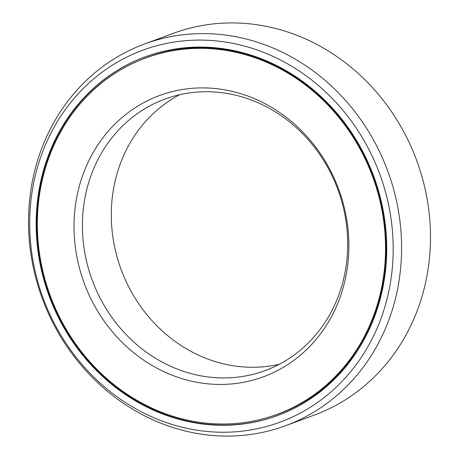 <?xml version="1.0" encoding="UTF-8"?>
<svg xmlns="http://www.w3.org/2000/svg" width="459" height="459" viewBox="0 0 459 459"><rect width="100%" height="100%" fill="white"/><g stroke="black" fill="none" stroke-linecap="round" stroke-linejoin="round"><path stroke-width="0.69" d="M145.664 58.018A189.906 171.838 -110.3 0 1 249.736 56.009A189.906 171.838 69.7 0 1 384.946 232.816A189.906 171.838 69.7 0 1 277.219 414.316A189.906 171.838 69.7 0 1 173.146 416.33A189.906 171.838 -110.3 0 1 37.936 239.518A189.906 171.838 -110.3 0 1 145.664 58.018L146.295 57.782C180.209 45.567 214.99 44.89 250.631 55.757C320.933 76.659 377.39 147.815 385.118 225.122C395.658 307.415 349.362 389.129 277.856 414.087A189.906 171.838 69.7 0 0 385.583 232.581A189.906 171.838 69.7 0 0 250.373 55.774A189.906 171.838 -110.3 0 0 146.295 57.782M241.669 93.952A149.915 135.646 69.7 0 1 345.512 278.108A149.915 135.646 69.7 0 1 181.213 378.388A149.915 135.646 -110.3 0 1 77.37 194.232A149.915 135.646 -110.3 0 1 241.669 93.952M244.228 97.566A144.694 130.924 69.7 0 1 347.251 232.283A144.694 130.924 69.7 0 1 265.17 370.568A144.694 130.924 69.7 0 1 185.878 372.1A144.694 130.924 -110.3 0 1 82.855 237.389A144.694 130.924 -110.3 0 1 164.936 99.098A144.694 130.924 -110.3 0 1 244.228 97.566M179.727 94.709A144.694 130.924 -110.3 0 0 112.627 235.146A144.694 130.924 -110.3 0 0 214.772 361.434A144.694 130.924 69.7 0 0 279.273 364.291M251.417 48.092A198.254 179.389 -110.3 0 0 34.138 180.708A198.254 179.389 -110.3 0 0 171.465 424.242A198.254 179.389 69.7 0 0 388.744 291.631A198.254 179.389 69.7 0 0 251.417 48.092M249.994 54.793A191.185 172.991 69.7 0 1 386.117 232.793A191.185 172.991 69.7 0 1 277.666 415.521A191.185 172.991 69.7 0 1 172.888 417.541A191.185 172.991 -110.3 0 1 36.766 239.541A191.185 172.991 -110.3 0 1 145.216 56.818A191.185 172.991 -110.3 0 1 249.994 54.793M284.976 31.137A203.475 184.111 69.7 0 1 429.848 220.578A203.475 184.111 69.7 0 1 314.426 415.039L285.532 425.711A203.475 184.111 69.7 0 1 174.024 427.863A203.475 184.111 -110.3 0 1 29.152 238.422A203.475 184.111 -110.3 0 1 144.574 43.961L173.468 33.289A203.475 184.111 -110.3 0 1 284.976 31.137M285.532 425.711A203.475 184.111 69.7 0 0 400.954 231.244A203.475 184.111 69.7 0 0 256.082 41.803A203.475 184.111 -110.3 0 0 144.574 43.961M277.982 415.401A191.185 172.991 69.7 0 1 173.525 417.306A191.185 172.991 -110.3 0 1 37.414 239.489A191.185 172.991 -110.3 0 1 145.537 56.698M248.898 54.455A190.015 171.936 -110.3 0 0 138.096 61.036M357.997 349.936A190.015 171.936 69.7 0 1 269.508 416.938M277.219 414.316L277.856 414.087"/></g></svg>
